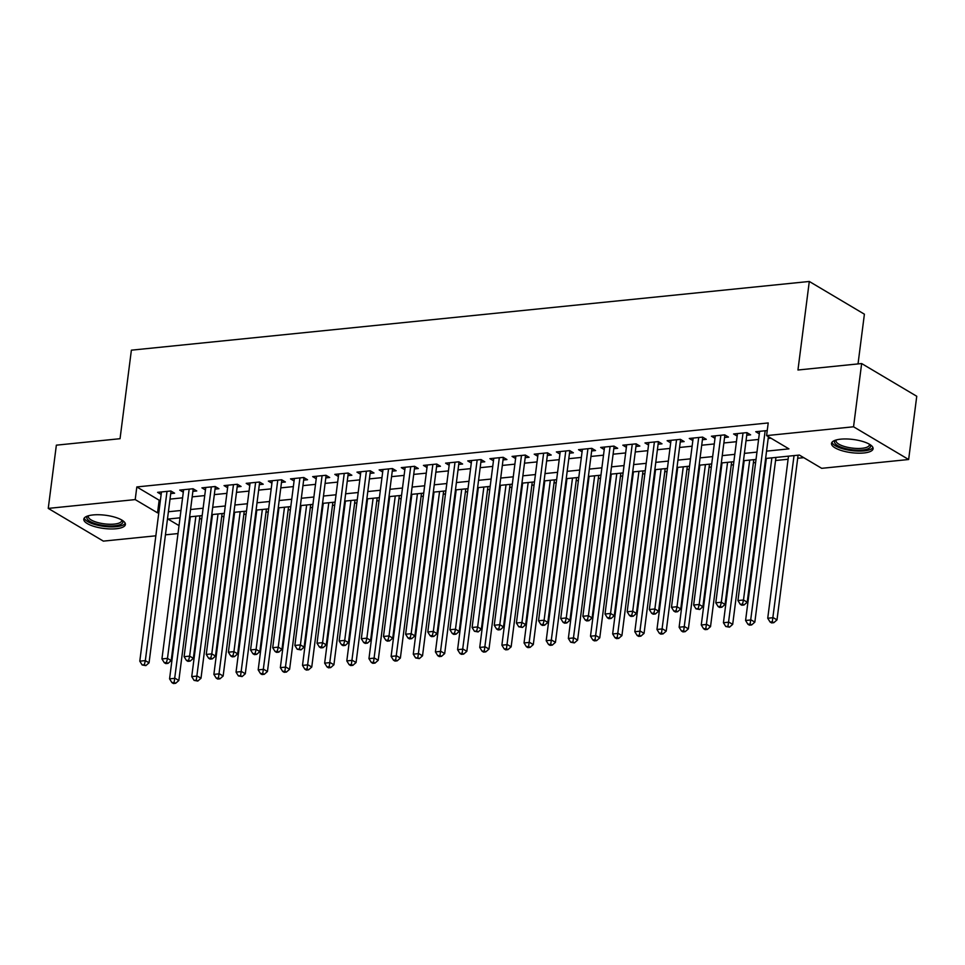 <?xml version="1.0" encoding="UTF-8"?>
<svg xmlns="http://www.w3.org/2000/svg" width="965" height="965" viewBox="0 0 965 965"><rect width="100%" height="100%" fill="white"/><g stroke="black" fill="none" stroke-linecap="round" stroke-linejoin="round"><path stroke-width="1.45" d="M92.99 514.948A20.977 6.659 7.3 0 1 114.763 517.156A20.977 6.659 7.3 0 1 125.402 524.502A20.977 6.659 7.3 0 1 116.222 528.736A20.977 6.659 7.3 0 1 94.437 526.528A20.977 6.659 7.3 0 1 83.798 519.182A20.977 6.659 7.3 0 1 92.99 514.948M840.684 439.171A20.977 6.659 7.3 0 1 862.457 441.391A20.977 6.659 7.3 0 1 873.096 448.737A20.977 6.659 7.3 0 1 863.916 452.971A20.977 6.659 7.3 0 1 842.131 450.752A20.977 6.659 7.3 0 1 831.492 443.405A20.977 6.659 7.3 0 1 840.684 439.171M858.03 363.914L864.399 314.192L809.297 281.466L131.385 350.174L120.046 438.701L56.356 445.167L48.25 508.398L135.209 499.593L157.548 512.849L158.803 512.729M809.297 281.466L797.958 370.005L861.649 363.552L916.75 396.265L908.644 459.509L821.698 468.327L799.358 455.058L765.619 458.471M199.538 518.893L201.782 518.663M211.371 517.686L212.095 517.614M221.697 516.649L223.928 516.42M233.53 515.443L234.254 515.37M243.856 514.393L246.087 514.176M255.689 513.199L256.401 513.127M266.002 512.15L268.246 511.933M277.836 510.955L278.559 510.883M288.161 509.906L290.393 509.677M299.994 508.712L300.718 508.639M310.308 507.662L312.551 507.433M322.141 506.468L322.865 506.396M332.467 505.419L334.698 505.19M344.3 504.225L345.024 504.14M354.613 503.175L356.857 502.946M366.459 501.969L367.17 501.897M376.772 500.931L379.004 500.702M388.606 499.725L389.329 499.653M398.931 498.688L401.163 498.459M410.764 497.482L411.488 497.409M421.078 496.432L423.321 496.215M432.911 495.238L433.635 495.166M443.237 494.189L445.468 493.971M455.07 492.994L455.794 492.922M465.383 491.945L467.627 491.716M477.229 490.751L477.94 490.678M487.542 489.701L489.774 489.472M499.375 488.507L500.099 488.435M509.701 487.458L511.933 487.229M521.534 486.264L522.258 486.179M531.848 485.214L534.091 484.985M543.681 484.008L544.405 483.935M554.006 482.97L556.238 482.741M565.84 481.764L566.564 481.692M576.153 480.727L578.397 480.498M587.987 479.521L588.71 479.448M598.312 478.471L600.544 478.254M610.145 477.277L610.869 477.205M620.471 476.228L622.702 476.01M632.304 475.033L633.028 474.961M642.618 473.984L644.861 473.755M654.451 472.79L655.175 472.717M664.776 471.74L667.008 471.511M676.61 470.546L677.333 470.474M686.923 469.497L689.167 469.267M698.756 468.302L699.48 468.218M709.082 467.253L711.314 467.024M720.915 466.047L721.639 465.974M731.241 465.009L733.472 464.78M743.074 463.803L743.786 463.731M753.388 462.766L755.631 462.537M765.221 461.56L765.945 461.487M775.546 460.51L788.103 459.244M797.693 458.266L803.736 457.663M188.32 532.511L187.596 532.583M178.006 533.561L165.449 534.827M155.847 535.804L103.352 541.124L48.25 508.398M170.733 493.598L174.605 493.199L170.877 490.992L157.597 492.343L161.143 494.454M192.879 491.354L196.764 490.956L193.036 488.748L179.743 490.099L183.302 492.21M215.038 489.11L218.91 488.712L215.195 486.505L201.902 487.856L205.461 489.967M237.197 486.867L241.069 486.469L237.342 484.261L224.049 485.6L227.607 487.723M259.344 484.623L263.228 484.225L259.501 482.018L246.208 483.356L249.766 485.467M281.503 482.367L285.375 481.981L281.647 479.774L268.366 481.113L271.913 483.224M303.649 480.124L307.533 479.738L303.806 477.518L290.513 478.869L294.072 480.98M325.808 477.88L329.68 477.494L325.965 475.275L312.672 476.626L316.231 478.737M347.967 475.636L351.839 475.238L348.112 473.031L334.819 474.382L338.377 476.493M370.114 473.393L373.998 472.995L370.27 470.787L356.978 472.138L360.536 474.249M392.272 471.149L396.145 470.751L392.417 468.544L379.124 469.895L382.683 472.006M414.419 468.906L418.303 468.507L414.576 466.3L401.283 467.639L404.842 469.762M436.578 466.662L440.45 466.264L436.735 464.056L423.442 465.395L426.988 467.506M458.725 464.406L462.609 464.02L458.882 461.813L445.589 463.152L449.147 465.263M480.884 462.163L484.756 461.777L481.04 459.557L467.748 460.908L471.306 463.019M503.042 459.919L506.915 459.533L503.187 457.314L489.894 458.665L493.453 460.775M525.189 457.675L529.073 457.277L525.346 455.07L512.053 456.421L515.612 458.532M547.348 455.432L551.22 455.034L547.505 452.826L534.212 454.177L537.758 456.288M569.495 453.188L573.379 452.79L569.652 450.583L556.359 451.934L559.917 454.045M591.654 450.945L595.526 450.546L591.81 448.339L578.518 449.678L582.076 451.789M613.812 448.689L617.684 448.303L613.957 446.095L600.664 447.434L604.223 449.545M635.959 446.445L639.843 446.059L636.116 443.852L622.823 445.191L626.381 447.302M658.118 444.202L661.99 443.816L658.275 441.596L644.982 442.947L648.528 445.058M680.265 441.958L684.149 441.572L680.422 439.352L667.129 440.703L670.687 442.814M702.424 439.714L706.296 439.316L702.58 437.109L689.287 438.46L692.846 440.571M724.582 437.471L728.454 437.073L724.727 434.865L711.434 436.216L714.993 438.327M746.729 435.227L750.613 434.829L746.886 432.622L733.593 433.973L737.151 436.084M189.442 518.181L190.105 518.579M766.56 451.137L788.936 448.87L766.596 435.601L768.212 422.947L136.825 486.939L159.165 500.208L160.431 500.075M170.021 499.11L182.578 497.831M192.18 496.854L204.737 495.588M214.327 494.611L226.884 493.344M236.485 492.367L249.042 491.101M258.644 490.124L271.201 488.857M280.791 487.88L293.348 486.601M302.95 485.636L315.507 484.358M325.096 483.393L337.654 482.114M347.255 481.149L359.812 479.87M369.414 478.893L381.971 477.627M391.561 476.65L404.118 475.383M413.72 474.406L426.277 473.14M435.866 472.162L448.423 470.896M458.025 469.919L470.582 468.64M480.184 467.675L492.741 466.397M502.331 465.432L514.888 464.153M524.49 463.188L537.047 461.909M546.636 460.932L559.193 459.666M568.795 458.689L581.352 457.422M590.954 456.445L603.499 455.178M613.101 454.201L625.658 452.935M635.26 451.958L647.817 450.679M657.406 449.714L669.963 448.435M679.565 447.471L692.122 446.192M701.724 445.215L714.269 443.948M723.871 442.971L736.428 441.705M746.029 440.728L758.587 439.461M768.176 438.484L770.975 438.207M767.235 430.559L755.752 431.717L759.298 433.828M861.649 363.552L853.543 426.783L908.644 459.509M136.825 486.939L135.209 499.593M766.596 435.601L853.543 426.783M168.405 511.752L180.962 510.485M190.563 509.508L203.108 508.229M212.71 507.264L225.267 505.986M234.869 505.021L247.426 503.742M257.016 502.777L269.573 501.498M279.175 500.521L291.732 499.255M301.333 498.278L313.878 497.011M323.48 496.034L336.037 494.768M345.639 493.791L358.196 492.524M367.786 491.547L380.343 490.268M389.944 489.303L402.502 488.025M412.091 487.06L424.648 485.781M434.25 484.816L446.807 483.537M456.409 482.56L468.966 481.294M478.556 480.317L491.113 479.05M500.714 478.073L513.271 476.806M522.861 475.829L535.418 474.563M545.02 473.586L557.577 472.307M567.179 471.342L579.736 470.064M589.326 469.099L601.883 467.82M611.484 466.855L624.041 465.576M633.631 464.599L646.188 463.333M655.79 462.356L668.347 461.089M677.949 460.112L690.506 458.845M700.095 457.868L712.652 456.602M722.254 455.625L734.811 454.346M744.401 453.381L756.958 452.103M180.021 517.819L167.97 519.049L179.02 525.611M187.825 530.834L188.489 531.232M756.017 459.449L743.46 460.715M733.87 461.692L721.313 462.971M711.712 463.936L699.155 465.214M689.565 466.179L677.008 467.458M667.406 468.423L654.849 469.702M645.247 470.679L632.69 471.945M623.101 472.922L610.543 474.189M600.942 475.166L588.385 476.433M578.795 477.41L566.238 478.676M556.636 479.653L544.079 480.932M534.477 481.897L521.92 483.175M512.331 484.141L499.774 485.419M490.172 486.384L477.615 487.663M468.025 488.64L455.468 489.906M445.866 490.883L433.309 492.15M423.707 493.127L411.162 494.394M401.561 495.371L389.004 496.637M379.402 497.614L366.845 498.893M357.255 499.858L344.698 501.137M335.096 502.102L322.539 503.38M312.937 504.345L300.392 505.624M290.791 506.601L278.234 507.867M268.632 508.844L256.075 510.111M246.485 511.088L233.928 512.355M224.326 513.332L211.769 514.598M202.18 515.575L189.623 516.854M159.165 500.208L157.548 512.849M765.161 430.764L743.484 599.989L737.948 600.556L759.624 431.331M768.405 436.687L747.212 602.208L743.484 599.989L742.519 604.114L740.3 604.343L741.796 605.224L744.003 604.995L742.519 604.114M744.003 604.995L747.212 602.208M737.948 600.556L740.3 604.343M788.489 456.156L767.73 618.239L773.267 617.684L776.994 619.892L798.091 455.178M772.302 621.798L770.094 622.027L771.578 622.908L773.797 622.69L772.302 621.798L794.038 455.601M770.094 622.027L767.73 618.239M776.994 619.892L773.797 622.69M869.972 444.551A18.154 5.754 7.3 0 1 862.614 450.016A18.154 5.754 7.3 0 1 841.504 447.35A18.154 5.754 7.3 0 1 835.569 440.149M836.293 439.944A16.803 5.332 -172.7 0 0 836.052 440.643A16.803 5.332 -172.7 0 0 844.58 446.53A16.803 5.332 -172.7 0 0 862.022 448.303A16.803 5.332 -172.7 0 0 869.393 444.913A16.803 5.332 -172.7 0 0 869.32 444.165M831.963 442.296A20.844 6.61 -172.7 0 0 864.097 450.896A20.844 6.61 -172.7 0 0 872.927 447.543M122.278 520.328A18.154 5.754 7.3 0 1 116.295 525.611A18.154 5.754 7.3 0 1 96.934 524.116A18.154 5.754 7.3 0 1 87.875 515.925M88.599 515.708A16.803 5.332 -172.7 0 0 88.358 516.42A16.803 5.332 -172.7 0 0 97.682 522.535A16.803 5.332 -172.7 0 0 121.699 520.69A16.803 5.332 -172.7 0 0 121.626 519.942M84.269 518.072A20.844 6.61 -172.7 0 0 95.764 524.755A20.844 6.61 -172.7 0 0 125.233 523.319M743.014 433.008L721.325 602.244L715.789 602.799L737.465 433.575M747.091 432.742A2.69 2.063 -59.3 0 0 746.994 433.201L725.053 604.452L721.325 602.244L720.36 606.358L718.153 606.587L719.637 607.468L721.856 607.238L720.36 606.358M721.856 607.238L725.053 604.452M715.789 602.799L718.153 606.587M720.855 435.263L699.179 604.488L693.642 605.043L715.318 435.818M724.932 434.986A2.69 2.063 -59.3 0 0 724.836 435.444L702.894 606.696L699.179 604.488L698.214 608.601L695.994 608.831L699.697 609.494L698.214 608.601M699.697 609.494L702.894 606.696M693.642 605.043L695.994 608.831M698.696 437.507L677.02 606.732L671.483 607.287L693.159 438.062M702.773 437.229A2.69 2.063 -59.3 0 0 702.677 437.688L680.747 608.939L677.02 606.732L676.055 610.845L673.835 611.074L675.331 611.955L677.551 611.738L676.055 610.845M677.551 611.738L680.747 608.939M671.483 607.287L673.835 611.074M676.549 439.751L654.873 608.975L649.324 609.53L671.013 440.305M680.627 439.473A2.69 2.063 -59.3 0 0 680.53 439.931L658.588 611.183L654.873 608.975L653.908 613.089L651.689 613.318L653.172 614.198L655.392 613.981L653.908 613.089M655.392 613.981L658.588 611.183M649.324 609.53L651.689 613.318M766.343 458.399L745.583 620.483L751.12 619.928L754.835 622.135L775.944 457.434M750.155 624.041L747.935 624.271L749.419 625.151L751.639 624.934L750.155 624.041L771.879 457.844M747.935 624.271L745.583 620.483M754.835 622.135L751.639 624.934M744.184 460.643L723.424 622.727L728.961 622.172L732.688 624.379L753.786 459.678M727.996 626.285L725.776 626.514L729.48 627.178L727.996 626.285L749.721 460.088M725.776 626.514L723.424 622.727M732.688 624.379L729.48 627.178M722.037 462.886L701.266 624.982L706.802 624.415L710.529 626.623L731.627 461.921M705.837 628.541L703.63 628.758L705.113 629.65L707.333 629.421L705.837 628.541L727.574 462.332M703.63 628.758L701.266 624.982M710.529 626.623L707.333 629.421M699.878 465.142L679.119 627.226L684.655 626.659L688.383 628.866L709.48 464.165M683.69 630.784L681.471 631.001L682.967 631.894L685.174 631.665L683.69 630.784L705.415 464.575M681.471 631.001L679.119 627.226M688.383 628.866L685.174 631.665M654.391 441.994L632.714 611.219L627.178 611.786L648.854 442.549M658.468 441.717A2.69 2.063 -59.3 0 0 658.371 442.175L636.442 613.426L632.714 611.219L631.749 615.344L629.53 615.561L631.026 616.454L633.233 616.225L631.749 615.344M633.233 616.225L636.442 613.426M627.178 611.786L629.53 615.561M677.72 467.386L656.96 629.47L662.497 628.903L666.224 631.122L687.321 466.409M661.532 633.028L659.324 633.245L660.808 634.138L663.027 633.909L661.532 633.028L683.268 466.819M659.324 633.245L656.96 629.47M666.224 631.122L663.027 633.909M632.244 444.238L610.556 613.463L605.019 614.03L626.695 444.805M636.321 443.96A2.69 2.063 -59.3 0 0 636.225 444.431L614.283 615.67L610.556 613.463L609.591 617.588L607.383 617.805L608.867 618.698L611.086 618.469L609.591 617.588M611.086 618.469L614.283 615.67M605.019 614.03L607.383 617.805M655.573 469.629L634.813 631.713L640.35 631.146L644.065 633.366L665.175 468.652M639.385 635.272L637.165 635.501L638.649 636.381L640.869 636.152L639.385 635.272L661.109 469.062M637.165 635.501L634.813 631.713M644.065 633.366L640.869 636.152M610.085 446.481L588.409 615.706L582.872 616.273L604.548 447.048M614.162 446.216A2.69 2.063 -59.3 0 0 614.066 446.674L592.124 617.926L588.409 615.706L587.444 619.832L585.224 620.049L586.72 620.941L588.927 620.712L587.444 619.832M588.927 620.712L592.124 617.926M582.872 616.273L585.224 620.049M633.414 471.873L612.654 633.957L618.191 633.402L621.918 635.609L643.016 470.896M617.226 637.515L615.007 637.744L616.502 638.625L618.722 638.396L617.226 637.515L638.951 471.306M615.007 637.744L612.654 633.957M621.918 635.609L618.722 638.396M587.926 448.725L566.25 617.95L560.713 618.517L582.39 449.292M592.003 448.46A2.69 2.063 -59.3 0 0 591.919 448.918L569.977 620.169L566.25 617.95L565.285 622.075L563.065 622.304L564.561 623.185L566.781 622.956L565.285 622.075M566.781 622.956L569.977 620.169M560.713 618.517L563.065 622.304M611.267 474.117L590.496 636.2L596.044 635.646L599.76 637.853L620.857 473.152M595.067 639.759L592.86 639.988L594.344 640.869L596.563 640.651L595.067 639.759L616.804 473.562M592.86 639.988L590.496 636.2M599.76 637.853L596.563 640.651M565.78 450.969L544.103 620.206L538.554 620.76L560.243 451.536M569.857 450.703A2.69 2.063 -59.3 0 0 569.76 451.162L547.818 622.413L544.103 620.206L543.138 624.319L540.919 624.548L542.402 625.429L544.622 625.199L543.138 624.319M544.622 625.199L547.818 622.413M538.554 620.76L540.919 624.548M589.108 476.36L568.349 638.444L573.885 637.889L577.613 640.097L598.71 475.395M572.92 642.002L570.701 642.232L574.404 642.895L572.92 642.002L594.645 475.805M570.701 642.232L568.349 638.444M577.613 640.097L574.404 642.895M543.621 453.224L521.944 622.449L516.408 623.004L538.084 453.779M547.698 452.947A2.69 2.063 -59.3 0 0 547.601 453.405L525.672 624.657L521.944 622.449L520.979 626.562L518.76 626.792L522.463 627.455L520.979 626.562M522.463 627.455L525.672 624.657M516.408 623.004L518.76 626.792M566.962 478.604L546.19 640.688L551.727 640.133L555.454 642.34L576.551 477.639M550.762 644.246L548.554 644.475L550.038 645.356L552.257 645.139L550.762 644.246L572.498 478.049M548.554 644.475L546.19 640.688M555.454 642.34L552.257 645.139M521.474 455.468L499.786 624.693L494.249 625.248L515.925 456.023M525.551 455.191A2.69 2.063 -59.3 0 0 525.455 455.649L503.513 626.9L499.786 624.693L498.821 628.806L496.613 629.035L498.097 629.916L500.316 629.699L498.821 628.806M500.316 629.699L503.513 626.9M494.249 625.248L496.613 629.035M544.803 480.86L524.043 642.943L529.58 642.376L533.295 644.584L554.405 479.882M528.615 646.502L526.395 646.719L527.879 647.611L530.099 647.382L528.615 646.502L550.34 480.293M526.395 646.719L524.043 642.943M533.295 644.584L530.099 647.382M499.315 457.712L477.639 626.936L472.102 627.491L493.778 458.266M503.392 457.434A2.69 2.063 -59.3 0 0 503.296 457.893L481.354 629.144L477.639 626.936L476.674 631.05L474.454 631.279L478.157 631.942L476.674 631.05M478.157 631.942L481.354 629.144M472.102 627.491L474.454 631.279M522.644 483.103L501.884 645.187L507.421 644.62L511.148 646.827L532.246 482.126M506.456 648.745L504.237 648.962L505.732 649.855L507.952 649.626L506.456 648.745L528.181 482.536M504.237 648.962L501.884 645.187M511.148 646.827L507.952 649.626M477.156 459.955L455.48 629.18L449.943 629.747L471.62 460.522M481.233 459.678A2.69 2.063 -59.3 0 0 481.149 460.136L459.207 631.387L455.48 629.18L454.515 633.305L452.308 633.523L453.791 634.415L456.011 634.186L454.515 633.305M456.011 634.186L459.207 631.387M449.943 629.747L452.308 633.523M500.497 485.347L479.726 647.431L485.274 646.864L488.99 649.083L510.087 484.37M484.297 650.989L482.09 651.206L483.574 652.099L485.793 651.87L484.297 650.989L506.034 484.78M482.09 651.206L479.726 647.431M488.99 649.083L485.793 651.87M455.01 462.199L433.333 631.424L427.784 631.991L449.473 462.766M459.087 461.921A2.69 2.063 -59.3 0 0 458.99 462.392L437.048 633.631L433.333 631.424L432.368 635.549L430.149 635.766L431.632 636.659L433.852 636.43L432.368 635.549M433.852 636.43L437.048 633.631M427.784 631.991L430.149 635.766M478.338 487.59L457.579 649.674L463.116 649.107L466.843 651.327L487.94 486.613M462.151 653.233L459.931 653.462L461.427 654.342L463.634 654.113L462.151 653.233L483.875 487.023M459.931 653.462L457.579 649.674M466.843 651.327L463.634 654.113M432.851 464.442L411.174 633.667L405.638 634.234L427.314 465.009M436.928 464.177A2.69 2.063 -59.3 0 0 436.831 464.635L414.902 635.887L411.174 633.667L410.209 637.793L407.99 638.01L409.486 638.902L411.693 638.673L410.209 637.793M411.693 638.673L414.902 635.887M405.638 634.234L407.99 638.01M456.192 489.834L435.42 651.918L440.957 651.363L444.684 653.57L465.781 488.857M439.992 655.476L437.784 655.705L439.268 656.586L441.488 656.357L439.992 655.476L461.728 489.267M437.784 655.705L435.42 651.918M444.684 653.57L441.488 656.357M410.704 466.686L389.016 635.911L383.479 636.478L405.155 467.253M414.781 466.421A2.69 2.063 -59.3 0 0 414.685 466.879L392.743 638.13L389.016 635.911L388.051 640.036L385.843 640.265L387.327 641.146L389.546 640.917L388.051 640.036M389.546 640.917L392.743 638.13M383.479 636.478L385.843 640.265M434.033 492.078L413.273 654.161L418.81 653.607L422.525 655.814L443.635 491.113M417.845 657.72L415.626 657.949L419.329 658.613L417.845 657.72L439.57 491.523M415.626 657.949L413.273 654.161M422.525 655.814L419.329 658.613M388.545 468.93L366.869 638.167L361.332 638.721L383.008 469.497M392.622 468.664A2.69 2.063 -59.3 0 0 392.526 469.123L370.596 640.374L366.869 638.167L365.904 642.28L363.684 642.509L365.18 643.39L367.388 643.16L365.904 642.28M367.388 643.16L370.596 640.374M361.332 638.721L363.684 642.509M411.874 494.321L391.115 656.405L396.651 655.85L400.379 658.058L421.476 493.356M395.686 659.964L393.467 660.193L394.962 661.073L397.182 660.856L395.686 659.964L417.423 493.766M393.467 660.193L391.115 656.405M400.379 658.058L397.182 660.856M366.386 471.185L344.71 640.41L339.173 640.965L360.85 471.74M370.464 470.908A2.69 2.063 -59.3 0 0 370.379 471.366L348.437 642.618L344.71 640.41L343.745 644.524L341.538 644.753L343.021 645.633L345.241 645.416L343.745 644.524M345.241 645.416L348.437 642.618M339.173 640.965L341.538 644.753M389.727 496.565L368.956 658.649L374.504 658.094L378.22 660.301L399.317 495.6M373.539 662.219L371.32 662.436L372.804 663.317L375.023 663.1L373.539 662.219L395.264 496.01M371.32 662.436L368.956 658.649M378.22 660.301L375.023 663.1M344.24 473.429L322.563 642.654L317.027 643.209L338.703 473.984M348.317 473.152A2.69 2.063 -59.3 0 0 348.22 473.61L326.279 644.861L322.563 642.654L321.598 646.767L319.379 646.996L320.863 647.877L323.082 647.66L321.598 646.767M323.082 647.66L326.279 644.861M317.027 643.209L319.379 646.996M367.569 498.821L346.809 660.904L352.346 660.337L356.073 662.545L377.17 497.844M351.381 664.463L349.161 664.68L350.657 665.573L352.864 665.343L351.381 664.463L373.105 498.254M349.161 664.68L346.809 660.904M356.073 662.545L352.864 665.343M322.081 475.673L300.404 644.897L294.868 645.452L316.544 476.228M326.158 475.395A2.69 2.063 -59.3 0 0 326.061 475.854L304.132 647.105L300.404 644.897L299.44 649.011L297.22 649.24L300.923 649.903L299.44 649.011M300.923 649.903L304.132 647.105M294.868 645.452L297.22 649.24M345.422 501.064L324.65 663.148L330.187 662.581L333.914 664.788L355.011 500.087M329.222 666.706L327.014 666.924L328.498 667.816L330.718 667.587L329.222 666.706L350.958 500.497M327.014 666.924L324.65 663.148M333.914 664.788L330.718 667.587M299.934 477.916L278.246 647.141L272.709 647.708L294.397 478.483M304.011 477.639A2.69 2.063 -59.3 0 0 303.915 478.109L281.973 649.349L278.246 647.141L277.281 651.266L275.073 651.484L276.557 652.376L278.776 652.147L277.281 651.266M278.776 652.147L281.973 649.349M272.709 647.708L275.073 651.484M323.263 503.308L302.503 665.392L308.04 664.825L311.755 667.044L332.865 502.331M307.075 668.95L304.856 669.179L306.351 670.06L308.559 669.831L307.075 668.95L328.8 502.741M304.856 669.179L302.503 665.392M311.755 667.044L308.559 669.831M277.775 480.16L256.099 649.385L250.562 649.952L272.239 480.727M281.852 479.882A2.69 2.063 -59.3 0 0 281.756 480.353L259.826 651.592L256.099 649.385L255.134 653.51L252.914 653.727L254.41 654.62L256.618 654.391L255.134 653.51M256.618 654.391L259.826 651.592M250.562 649.952L252.914 653.727M301.104 505.551L280.345 667.635L285.881 667.068L289.609 669.288L310.706 504.574M284.916 671.194L282.697 671.423L284.192 672.303L286.412 672.074L284.916 671.194L306.653 504.985M282.697 671.423L280.345 667.635M289.609 669.288L286.412 672.074M255.616 482.404L233.94 651.628L228.403 652.195L250.08 482.97M259.706 482.138A2.69 2.063 -59.3 0 0 259.609 482.596L237.667 653.848L233.94 651.628L232.975 655.754L230.768 655.971L232.251 656.863L234.471 656.634L232.975 655.754M234.471 656.634L237.667 653.848M228.403 652.195L230.768 655.971M278.957 507.795L258.186 669.879L263.734 669.324L267.45 671.531L288.547 506.818M262.769 673.437L260.55 673.667L262.034 674.547L264.253 674.318L262.769 673.437L284.494 507.24M260.55 673.667L258.186 669.879M267.45 671.531L264.253 674.318M233.47 484.647L211.793 653.872L206.257 654.439L227.933 485.214M237.547 484.382A2.69 2.063 -59.3 0 0 237.45 484.84L215.509 656.091L211.793 653.872L210.828 657.997L208.609 658.226L210.093 659.107L212.312 658.878L210.828 657.997M212.312 658.878L215.509 656.091M206.257 654.439L208.609 658.226M256.799 510.039L236.039 672.123L241.576 671.568L245.303 673.775L266.4 509.074M240.611 675.681L238.391 675.91L242.094 676.574L240.611 675.681L262.335 509.484M238.391 675.91L236.039 672.123M245.303 673.775L242.094 676.574M211.311 486.903L189.635 656.128L184.098 656.683L205.774 487.458M215.388 486.625A2.69 2.063 -59.3 0 0 215.291 487.084L193.362 658.335L189.635 656.128L188.67 660.241L186.45 660.47L187.946 661.351L190.165 661.122L188.67 660.241M190.165 661.122L193.362 658.335M184.098 656.683L186.45 660.47M234.652 512.282L213.88 674.366L219.417 673.811L223.144 676.019L244.242 511.317M218.452 677.925L216.244 678.154L217.728 679.034L219.948 678.817L218.452 677.925L240.189 511.727M216.244 678.154L213.88 674.366M223.144 676.019L219.948 678.817M189.164 489.146L167.488 658.371L161.939 658.926L183.627 489.701M193.241 488.869A2.69 2.063 -59.3 0 0 193.145 489.327L171.203 660.579L167.488 658.371L166.511 662.485L164.303 662.714L165.787 663.594L168.007 663.377L166.511 662.485M168.007 663.377L171.203 660.579M161.939 658.926L164.303 662.714M212.493 514.526L191.733 676.622L197.27 676.055L200.997 678.262L222.095 513.561M196.305 680.18L194.086 680.397L197.789 681.061L196.305 680.18L218.03 513.971M194.086 680.397L191.733 676.622M200.997 678.262L197.789 681.061M167.005 491.39L145.329 660.615L139.792 661.17L161.469 491.945M171.082 491.113A2.69 2.063 -59.3 0 0 170.986 491.571L149.056 662.822L145.329 660.615L144.364 664.728L142.145 664.957L145.848 665.621L144.364 664.728M145.848 665.621L149.056 662.822M139.792 661.17L142.145 664.957M190.334 516.782L169.575 678.865L175.111 678.299L178.839 680.506L199.936 515.805M174.146 682.424L171.939 682.641L173.423 683.534L175.642 683.304L174.146 682.424L195.883 516.215M171.939 682.641L169.575 678.865M178.839 680.506L175.642 683.304M746.138 432.694L746.994 433.201M723.991 434.938L724.836 435.444M701.832 437.181L702.677 437.688M679.674 439.437L680.53 439.931M657.527 441.681L658.371 442.175M635.368 443.924L636.225 444.431M613.221 446.168L614.066 446.674M591.062 448.411L591.919 448.918M568.904 450.655L569.76 451.162M546.757 452.899L547.601 453.405M524.598 455.142L525.455 455.649M502.451 457.398L503.296 457.893M480.293 459.642L481.149 460.136M458.146 461.885L458.99 462.392M435.987 464.129L436.831 464.635M413.828 466.372L414.685 466.879M391.681 468.616L392.526 469.123M369.523 470.86L370.379 471.366M347.376 473.103L348.22 473.61M325.217 475.359L326.061 475.854M303.058 477.603L303.915 478.109M280.911 479.846L281.756 480.353M258.753 482.09L259.609 482.596M236.606 484.334L237.45 484.84M214.447 486.577L215.291 487.084M192.288 488.821L193.145 489.327M170.142 491.064L170.986 491.571"/></g></svg>
